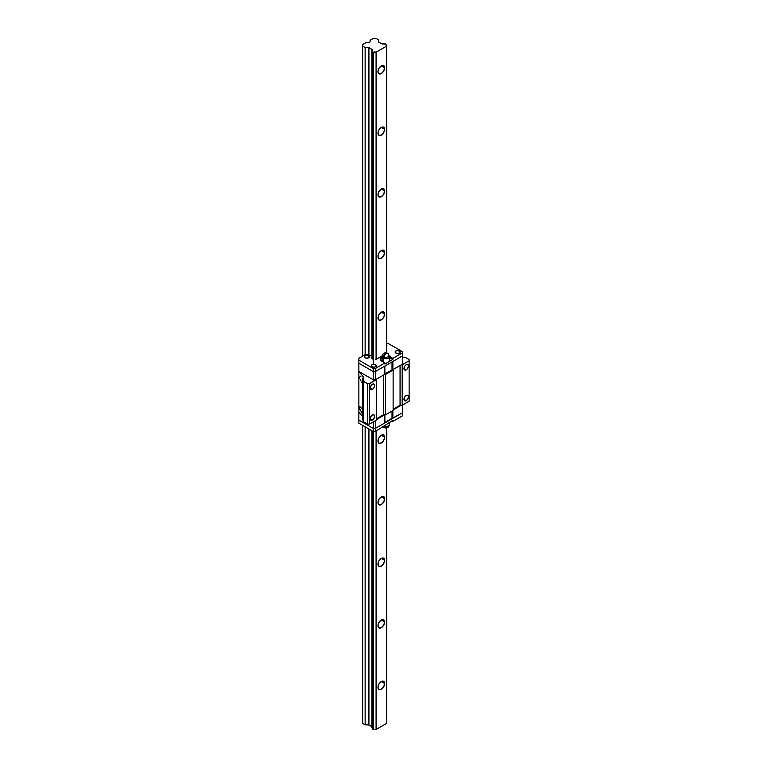 <?xml version="1.0" encoding="UTF-8"?>
<svg xmlns="http://www.w3.org/2000/svg" width="768" height="768" viewBox="0 0 768 768"><rect width="100%" height="100%" fill="white"/><g stroke="black" fill="none" stroke-linecap="round" stroke-linejoin="round"><path stroke-width="1.15" d="M384.643 683.501A4.714 2.717 -60 0 1 382.589 688.243A4.714 2.717 -60 0 1 378.95 689.51A4.714 2.717 -60 0 1 377.981 687.35L378.95 684.067L381.312 681.581L384.643 683.501L383.664 686.784L381.312 689.27L378.95 689.51L377.981 687.35A4.714 2.717 -60 0 1 380.035 682.608A4.714 2.717 -60 0 1 383.664 681.341L384.643 683.501L381.312 681.581L383.664 681.341A4.714 2.717 -60 0 1 384.643 683.501M384.643 621.926A4.714 2.717 -60 0 1 382.589 626.669A4.714 2.717 -60 0 1 378.95 627.936A4.714 2.717 -60 0 1 377.981 625.776L378.95 622.493L381.312 620.006L384.643 621.926L383.664 625.219L381.312 627.706L378.95 627.936L377.981 625.776A4.714 2.717 -60 0 1 380.035 621.034A4.714 2.717 -60 0 1 383.664 619.776L384.643 621.926L381.312 620.006L383.664 619.776A4.714 2.717 -60 0 1 384.643 621.926M384.643 560.362A4.714 2.717 -60 0 1 382.589 565.104A4.714 2.717 -60 0 1 378.95 566.362A4.714 2.717 -60 0 1 377.981 564.202L378.95 560.918L381.312 558.432L384.643 560.362L383.664 563.645L381.312 566.131L378.95 566.362L377.981 564.202A4.714 2.717 -60 0 1 380.035 559.459A4.714 2.717 -60 0 1 383.664 558.202L384.643 560.362L381.312 558.432L383.664 558.202A4.714 2.717 -60 0 1 384.643 560.362M384.643 498.787A4.714 2.717 -60 0 1 382.589 503.53A4.714 2.717 -60 0 1 378.95 504.787A4.714 2.717 -60 0 1 377.981 502.637L378.95 499.344L381.312 496.858L384.643 498.787L383.664 502.07L381.312 504.557L378.95 504.787L377.981 502.637A4.714 2.717 -60 0 1 380.035 497.885A4.714 2.717 -60 0 1 383.664 496.627L384.643 498.787L381.312 496.858L383.664 496.627A4.714 2.717 -60 0 1 384.643 498.787M384.643 437.213A4.714 2.717 -60 0 1 382.589 441.955A4.714 2.717 -60 0 1 378.95 443.213A4.714 2.717 -60 0 1 377.981 441.062L378.95 437.779L381.312 435.283L384.643 437.213L383.664 440.496L381.312 442.982L378.95 443.213L377.981 441.062A4.714 2.717 -60 0 1 380.035 436.32A4.714 2.717 -60 0 1 383.664 435.053L384.643 437.213L381.312 435.283L383.664 435.053A4.714 2.717 -60 0 1 384.643 437.213M384.643 314.064A4.714 2.717 -60 0 1 382.589 318.806A4.714 2.717 -60 0 1 378.95 320.074A4.714 2.717 -60 0 1 377.981 317.914L378.95 314.63L381.312 312.144L384.643 314.064L383.664 317.347L381.312 319.843L378.95 320.074L377.981 317.914A4.714 2.717 -60 0 1 380.035 313.171A4.714 2.717 -60 0 1 383.664 311.904L384.643 314.064L381.312 312.144L383.664 311.904A4.714 2.717 -60 0 1 384.643 314.064M384.643 252.49A4.714 2.717 -60 0 1 382.589 257.232A4.714 2.717 -60 0 1 378.95 258.499A4.714 2.717 -60 0 1 377.981 256.339L378.95 253.056L381.312 250.57L384.643 252.49L383.664 255.782L381.312 258.269L378.95 258.499L377.981 256.339A4.714 2.717 -60 0 1 380.035 251.597A4.714 2.717 -60 0 1 383.664 250.339L384.643 252.49L381.312 250.57L383.664 250.339A4.714 2.717 -60 0 1 384.643 252.49M384.643 190.925A4.714 2.717 -60 0 1 382.589 195.667A4.714 2.717 -60 0 1 378.95 196.925A4.714 2.717 -60 0 1 377.981 194.765L378.95 191.482L381.312 188.995L384.643 190.925L383.664 194.208L381.312 196.694L378.95 196.925L377.981 194.765A4.714 2.717 -60 0 1 380.035 190.022A4.714 2.717 -60 0 1 383.664 188.765L384.643 190.925L381.312 188.995L383.664 188.765A4.714 2.717 -60 0 1 384.643 190.925M384.643 129.35A4.714 2.717 -60 0 1 382.589 134.093A4.714 2.717 -60 0 1 378.95 135.35A4.714 2.717 -60 0 1 377.981 133.2L378.95 129.907L381.312 127.421L384.643 129.35L383.664 132.634L381.312 135.12L378.95 135.35L377.981 133.2A4.714 2.717 -60 0 1 380.035 128.458A4.714 2.717 -60 0 1 383.664 127.19L384.643 129.35L381.312 127.421L383.664 127.19A4.714 2.717 -60 0 1 384.643 129.35M384.643 67.776A4.714 2.717 -60 0 1 382.589 72.518A4.714 2.717 -60 0 1 378.95 73.786A4.714 2.717 -60 0 1 377.981 71.626L378.95 68.342L381.312 65.846L384.643 67.776L383.664 71.059L381.312 73.546L378.95 73.786L377.981 71.626A4.714 2.717 -60 0 1 380.035 66.883A4.714 2.717 -60 0 1 383.664 65.616L384.643 67.776L381.312 65.846L383.664 65.616A4.714 2.717 -60 0 1 384.643 67.776M368.515 42.71L370.118 41.789L370.118 40.243L373.315 38.4L375.984 38.4L378.47 39.84L378.643 42.019L381.974 43.939A1.277 0.739 180 0 1 383.779 43.939L385.574 43.939A1.277 0.739 180 0 1 383.779 43.939L381.974 43.939L378.643 42.019L378.47 39.84L375.984 38.4L373.315 38.4L370.118 40.243L370.118 41.789L368.515 42.71L365.846 42.71L368.515 42.71M385.574 43.939L386.726 44.602L386.726 352.896L386.544 46.157A2.045 1.181 180 0 1 386.122 45.437A2.045 1.181 180 0 1 386.726 44.602L385.574 43.939M386.486 722.064L386.726 427.939L386.726 721.901A2.045 1.181 0 0 0 386.544 722.026M386.544 723.456L386.544 427.978L386.544 723.456L376.08 729.494L386.544 723.456M386.544 352.858L386.544 46.157L376.08 52.195L376.08 359.338L376.08 52.195L373.392 52.301A2.045 1.181 180 0 1 376.08 52.195L386.544 46.157L386.544 352.858M376.08 431.078L376.08 729.494A2.045 1.181 0 0 0 373.392 729.6L373.392 431.482L373.392 729.6L372.25 728.938L373.392 729.6L376.08 729.494L376.08 431.078M373.392 364.33L373.392 52.301L372.25 51.638L372.25 358.781L372.25 50.602A1.277 0.739 180 0 1 372.624 51.12A1.277 0.739 180 0 1 372.25 51.638L372.25 50.602A1.277 0.739 180 0 1 371.875 50.083A1.277 0.739 180 0 1 372.25 49.555L368.918 47.635L368.918 354.806L368.918 47.635L365.136 47.53L365.136 354.682L365.136 47.53L362.65 46.099L362.65 356.112L362.65 44.554L365.846 42.71L362.65 44.554L362.65 46.099L365.136 47.53L368.918 47.635L372.25 49.555L372.25 51.638L373.392 52.301L373.392 364.33M372.25 430.915L372.25 728.938L372.25 430.915M371.875 430.694L371.875 727.382A1.277 0.739 0 0 0 372.25 727.901L372.086 726.97M368.918 428.986L368.918 724.934L371.875 726.643L368.918 724.934L368.918 428.986M365.136 426.806L365.136 724.829L368.918 724.934L365.136 724.829L365.136 426.806M362.65 425.376L362.65 723.398L365.136 724.829L362.65 723.398L362.65 425.376M378.451 69.11L379.373 67.517M378.451 130.685L379.373 129.091M378.451 192.259L379.373 190.666M378.451 253.834L379.373 252.24M378.451 315.398L379.373 313.805M378.451 438.547L379.373 436.954M378.451 500.122L379.373 498.528M378.451 561.696L379.373 560.102M378.451 623.261L379.373 621.677M378.451 684.835L379.373 683.242M361.632 408L362.419 408.797L361.632 408M360.278 406.944L359.136 406.896L359.136 407.894L362.419 413.827L359.136 407.894L359.376 406.704L360.912 407.386M372.422 420.154L370.205 418.867L370.858 416.678L372.422 415.018A3.139 1.814 -60 0 1 373.997 414.864A3.139 1.814 -60 0 1 374.477 417.379A3.139 1.814 -60 0 1 372.422 420.154L370.858 420.307L370.205 418.867L372.422 420.154A3.139 1.814 -60 0 1 370.858 420.307A3.139 1.814 -60 0 1 370.368 417.792A3.139 1.814 -60 0 1 372.422 415.018L373.997 414.864L374.65 416.304L373.997 418.493L372.422 420.154M362.419 378.01L363.235 378.931L362.419 378.01M360.912 376.598L360.278 376.157M359.059 376.512L359.136 377.117L359.059 376.512M359.376 377.875L359.76 378.778L359.376 377.875M360.278 379.786L360.912 380.861L360.278 379.786M361.632 381.955L362.419 383.04L361.632 381.955M372.422 389.366L370.205 388.08L370.858 385.891L372.422 384.23A3.139 1.814 -60 0 1 373.997 384.077A3.139 1.814 -60 0 1 374.477 386.592A3.139 1.814 -60 0 1 372.422 389.366L370.858 389.52L370.205 388.08L372.422 389.366A3.139 1.814 -60 0 1 370.858 389.52A3.139 1.814 -60 0 1 370.368 387.005A3.139 1.814 -60 0 1 372.422 384.23L373.997 384.077L374.65 385.517L373.997 387.706L372.422 389.366M406.195 369.869L403.978 368.582L404.621 366.394L406.195 364.733A3.139 1.814 -60 0 1 407.77 364.579A3.139 1.814 -60 0 1 408.25 367.094A3.139 1.814 -60 0 1 406.195 369.869L404.621 370.022L403.978 368.582L406.195 369.869A3.139 1.814 -60 0 1 404.621 370.022A3.139 1.814 -60 0 1 404.141 367.507A3.139 1.814 -60 0 1 406.195 364.733L407.77 364.579L408.422 366.019L407.77 368.208L406.195 369.869M406.195 400.656L403.978 399.37L404.621 397.181L406.195 395.52A3.139 1.814 -60 0 1 407.77 395.366A3.139 1.814 -60 0 1 408.25 397.882A3.139 1.814 -60 0 1 406.195 400.656L404.621 400.81L403.978 399.37L406.195 400.656A3.139 1.814 -60 0 1 404.621 400.81A3.139 1.814 -60 0 1 404.141 398.294A3.139 1.814 -60 0 1 406.195 395.52L407.77 395.366L408.422 396.806L407.77 398.995L406.195 400.656M393.13 370.022L385.488 374.429L385.488 414.864L393.13 410.458L393.13 369.504L393.13 410.458L385.488 414.864L385.488 374.429L393.13 370.022M402.192 364.79L402.192 405.216L409.133 401.213L409.133 360.787L402.192 364.79L409.133 360.787L409.133 359.549L404.861 357.091L409.133 359.549L409.133 401.213L402.192 405.216L400.061 405.216L402.192 405.216L402.192 364.79L401.309 364.79L402.192 364.79M363.485 377.914L363.485 376.973A1.882 1.085 180 0 1 363.677 377.443A1.882 1.085 180 0 1 363.12 378.211L362.381 378.643L363.466 377.942L363.485 376.973L358.867 371.472L358.867 411.907L362.381 416.083L358.867 411.907L358.867 420.115L358.867 371.472L363.485 376.973L363.485 377.914M404.592 357.245L402.461 357.245L404.592 357.245M376.426 420.096L376.426 379.67L369.494 383.664L369.494 424.099L376.426 420.096L376.426 379.152L369.494 383.664L369.494 424.099L376.426 420.096M363.091 421.642L367.363 424.099L367.363 383.664L363.091 381.206L363.091 421.642L363.36 381.053L367.363 383.664L369.494 383.664L367.363 383.664L367.363 424.099L369.494 424.099L367.363 424.099L363.091 421.642M362.381 419.693L363.091 420.096L362.381 419.693L362.381 379.258L363.36 379.824L362.381 379.258L362.381 419.693M393.13 409.219L400.061 405.216L400.061 365.501L400.061 405.216L393.13 409.219M376.426 418.867L383.357 414.864L385.488 414.864L383.357 414.864L383.357 375.149L383.357 414.864L376.426 418.867M384.605 374.429L385.488 374.429L384.605 374.429M362.381 378.643L362.381 379.258L362.381 378.643M363.36 379.824L363.36 381.053M362.381 382.742L362.381 384.182M362.381 413.53L362.381 414.97M375.37 379.766L375.37 371.549L384.864 366.067L384.864 374.275L375.37 379.766L384.864 374.275L384.864 366.067L375.37 371.549L375.37 379.766L373.238 379.766L375.37 379.766M388.944 356.198L392.861 358.368L402.365 352.886L402.365 355.968L392.861 361.45L392.861 369.658L384.864 373.786L392.861 369.658L392.861 361.45L402.365 355.968L402.365 364.176L392.861 369.658L402.365 364.176L402.365 355.968L375.37 371.549L375.37 368.477L384.864 362.986L380.256 359.549L380.573 357.658L382.656 356.198M382.032 356.477A5.654 3.264 180 0 0 380.141 358.915A5.654 3.264 180 0 0 381.802 361.219L384.864 362.986L375.37 368.477L373.238 368.477L375.37 368.477L375.37 371.549L373.238 371.549L373.238 368.477L358.867 360.182L373.238 368.477L373.238 371.549L375.37 371.549L373.238 371.549L373.238 379.766L358.867 371.472L373.238 379.766L373.238 371.549L358.867 363.264L373.238 371.549L358.867 363.264L358.867 358.291L365.136 354.682L368.89 354.797L371.875 356.515L368.89 354.797L365.136 354.682L358.867 358.291L358.867 371.472L358.867 363.264L373.238 371.549L375.37 371.549L402.365 355.968L402.365 351.658L388.003 343.363L386.726 343.363L388.003 343.363L402.365 351.658L402.365 352.886L392.861 358.368L389.798 356.602L389.798 357.629A5.654 3.264 0 0 0 389.568 357.504M392.016 369.658L392.016 361.939L392.016 369.658M395.875 353.04A2.515 1.45 180 0 1 395.146 352.013A2.515 1.45 180 0 1 396.691 350.678A2.515 1.45 180 0 1 399.437 350.986L399.437 353.04L398.621 353.357L396.691 353.357L395.194 352.301L395.875 350.986L398.141 350.592L400.118 351.734L399.437 353.04L399.437 350.986A2.515 1.45 180 0 1 400.166 352.013A2.515 1.45 180 0 1 398.621 353.357A2.515 1.45 180 0 1 395.875 353.04M372.077 366.778A2.515 1.45 180 0 1 371.347 365.76A2.515 1.45 180 0 1 372.893 364.416A2.515 1.45 180 0 1 375.638 364.733L375.638 366.778L374.822 367.094L372.893 367.094L371.395 366.038L372.077 364.733L374.352 364.33L376.32 365.472L375.638 366.778L375.638 364.733A2.515 1.45 180 0 1 376.368 365.76A2.515 1.45 180 0 1 374.822 367.094A2.515 1.45 180 0 1 372.077 366.778M365.136 357.754A2.515 1.45 180 0 1 364.397 356.726A2.515 1.45 180 0 1 365.952 355.392A2.515 1.45 180 0 1 368.688 355.709L368.314 357.936L365.952 358.07L364.445 357.014L365.136 355.709L367.402 355.306L369.379 356.448L368.688 357.754L368.688 355.709A2.515 1.45 180 0 1 369.427 356.726A2.515 1.45 180 0 1 367.872 358.07A2.515 1.45 180 0 1 365.136 357.754M382.09 355.872L375.888 359.453A1.843 1.066 0 0 0 375.562 359.194A1.843 1.066 180 0 1 375.888 359.453L382.09 355.872M371.875 357.082A1.306 0.749 180 0 0 371.846 357.254A1.306 0.749 180 0 0 372.01 357.619A1.306 0.749 180 0 1 372.182 357.994A1.306 0.749 180 0 1 371.798 358.531L372.96 359.194L371.798 358.531L371.981 356.918M384.864 364.013L392.861 359.395L392.861 358.368L392.861 359.395L389.798 357.629L392.861 359.395L384.864 364.013L384.864 362.986L384.864 364.013M389.568 356.477A5.654 3.264 180 0 1 389.798 356.602L389.798 357.629L388.944 357.226M382.032 357.504A5.654 3.264 0 0 0 380.218 359.424M382.656 357.226L380.256 359.299M385.795 353.472L383.136 358.09L389.568 356.554A3.773 2.179 180 0 1 387.245 358.56A3.773 2.179 180 0 1 383.136 358.09L383.136 361.987L383.136 358.09A3.773 2.179 180 0 1 382.032 356.554A3.773 2.179 0 0 0 383.136 358.09A3.773 2.179 -60 0 1 385.795 353.472A3.773 2.179 -60 0 1 387.686 353.29L385.795 353.472M382.032 360.96L382.032 356.554C382.781 353.251 384.662 352.166 387.686 353.29A3.773 2.179 -60 0 1 388.464 355.008A3.773 2.179 180 0 1 389.568 356.554L389.568 360.96M384.864 414.864L384.864 422.918L375.37 428.41L375.37 420.71L375.37 428.41L373.238 428.41L358.867 420.115L358.867 423.197L358.867 420.115L373.238 428.41L358.867 420.115L373.238 428.41L373.238 421.939L373.238 428.41L375.37 428.41L373.238 428.41L373.238 431.482L358.867 423.197L373.238 431.482L373.238 428.41L375.37 428.41L402.365 412.819L384.864 422.429L392.016 418.301L392.016 411.101L392.016 418.301L392.861 418.301L392.861 410.611L392.861 418.301L402.365 412.819L402.365 405.12L402.365 415.901L392.861 421.382L391.978 420.874L392.861 421.382L392.861 420.355L375.37 431.482L373.238 431.482L375.37 431.482L375.37 428.41L375.37 431.482L392.861 420.355L392.861 421.382L402.365 415.901L402.365 412.819L375.37 428.41L384.864 422.918L384.864 414.864M376.426 419.587L384.605 414.864L376.426 419.587M401.309 405.216L393.13 409.939L401.309 405.216M388.598 422.822A3.773 2.179 180 0 1 389.568 424.282A3.773 2.179 180 0 1 384.355 426.298A3.773 2.179 0 0 0 389.568 424.282C388.819 427.584 386.938 428.669 383.914 427.546L383.338 426.883A3.773 2.179 120 0 0 383.914 427.546L383.165 426.979M371.875 357.418L371.875 50.083M372.182 358.003L372.182 358.742M387.686 353.29L389.568 356.554M389.568 424.282L389.568 422.256"/></g></svg>
